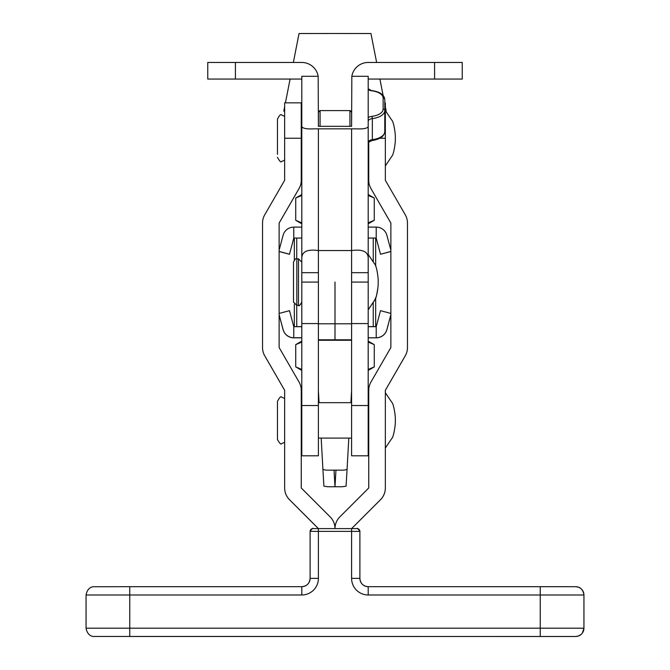 <?xml version="1.0" encoding="UTF-8"?>
<svg xmlns="http://www.w3.org/2000/svg" width="670" height="670" viewBox="0 0 670 670"><rect width="100%" height="100%" fill="white"/><g stroke="black" fill="none" stroke-linecap="round" stroke-linejoin="round"><path stroke-width="1" d="M434.579 62.461L462.233 62.461L462.233 79.06L434.579 79.06L434.579 62.461L368.19 62.461A16.599 16.599 0 0 0 351.825 76.288L351.599 126.337L318.401 126.337L318.401 112.25L320.067 110.592L320.067 126.337M349.933 126.337L349.933 110.592L320.067 110.592M376.641 62.461L370.954 33.534L334.899 33.5L299.038 33.534L293.359 62.461M385.853 111.27L386.171 110.977L385.627 110.969M351.599 110.935L350.284 110.935M319.716 110.935L318.401 110.935M301.81 110.944L301.257 110.944M284.658 110.969L283.829 110.977L284.658 106.739M301.802 342.06L295.721 344.64L295.721 366.9L301.802 369.455M368.182 341.122L374.27 344.64L374.27 366.9L368.182 369.472M374.22 344.606L368.182 342.06M301.802 370.418L295.721 366.9M289.49 254.206L293.778 238.177L289.49 254.206L279.13 251.434M279.13 251.51L289.49 254.282M375.661 238.177L376.213 238.177L375.661 238.252M294.331 238.252L293.787 238.252M279.13 250.128L283.092 235.312A11.063 11.063 179.2 0 1 293.778 227.113L293.778 238.177L294.331 238.177M376.213 238.252L380.51 254.282L390.87 251.501M390.87 251.434L380.51 254.282M380.501 254.206L376.213 238.177L376.213 227.113A11.063 11.063 179.2 0 1 386.9 235.312L390.87 250.161M293.778 227.113L301.81 227.113M368.19 227.113L376.213 227.113M351.825 76.288L368.19 76.288L368.19 272.682L351.599 272.682L351.599 250.547L351.591 455.793L368.182 455.793L368.182 323.577M351.591 405.534L368.182 405.534M301.802 261.928L301.81 246.786M318.392 405.534L318.392 455.793L301.802 455.793L301.802 405.534L318.392 405.534L318.392 323.577M301.802 405.534L301.802 302.237M351.591 391.004L350.904 402.678M319.079 402.678L318.392 391.004M347.06 469.486L346.072 486.177L342.094 486.763L327.89 486.763L323.911 486.177L322.923 469.486M321.165 438.088L322.923 469.477L326.198 470.164L343.785 470.164L347.06 469.477L348.819 438.088M347.06 469.477L346.072 486.177M334.02 470.047L334.992 486.705M301.257 120.55L301.81 120.55L301.81 138.246M351.599 282.078L351.599 323.577L368.19 323.577L368.19 282.078L351.599 282.078L351.599 272.682M351.599 126.337L351.599 112.275L349.933 110.592M368.19 309.741L374.572 300.277C376.473 299.071 378.6 285.797 378.148 282.078C378.6 278.368 376.473 265.094 374.572 263.888L368.19 254.424L368.19 282.078M368.19 258.042C368.056 251.602 362.52 249.098 351.599 250.547L318.401 250.547L318.401 272.682L301.81 272.682L301.81 323.577L318.401 323.577M301.81 272.682L301.81 126.337C302.212 128.372 306.332 129.209 314.155 128.841L318.401 128.841L318.401 250.547C307.505 249.089 301.977 251.585 301.81 258.042M318.401 126.337L318.175 76.288L301.81 76.288L301.81 126.337M434.579 79.06L368.19 79.06M318.175 76.288A16.599 16.599 0 0 0 301.81 62.461L207.767 62.461L207.767 79.06L301.81 79.06M351.599 250.547L351.599 128.841L355.845 128.841C363.668 129.209 367.78 128.372 368.19 126.337M351.599 128.841L318.401 128.841M368.19 117.535A7.194 3.593 180 0 1 371.925 116.354A14.933 7.471 0 0 0 383.131 109.126L383.131 98.055A1.658 1.441 -0 0 1 384.789 99.495L384.789 131.638C384.279 136.311 380.058 139.268 372.135 140.516L372.344 139.678A16.599 8.3 0 0 0 384.789 131.638M284.658 442.292L281.618 443.615C281.015 444.821 279.633 443.431 277.464 439.47L277.464 401.297C279.633 397.335 281.015 395.953 281.618 397.151L284.658 398.474M277.464 404.245L277.464 405.492M279.13 313.434L289.49 310.662L293.787 326.692L301.802 326.684M390.87 314.716L386.9 329.556A11.063 11.063 -179.2 0 1 376.213 337.755L376.213 326.692L368.182 326.684M376.213 326.692L380.51 310.662L390.87 313.443M368.182 337.831L376.213 337.831A11.063 11.063 0.8 0 0 386.9 329.632L390.87 314.783M376.213 337.831L368.182 337.747M301.802 337.747L293.787 337.755A11.063 11.063 -179.2 0 1 283.1 329.556L279.13 314.741M279.13 314.816L283.092 329.632A11.063 11.063 0.8 0 0 293.778 337.831L301.802 337.831M293.778 337.831L293.787 326.692M293.51 290.713L293.51 273.452M301.81 301.994C300.135 305.16 299.029 306.265 298.485 305.319L296.827 305.319L293.51 301.994L293.51 262.171C295.043 259.055 296.148 257.95 296.827 258.846L296.818 305.428L298.477 305.428L298.485 258.846L301.81 262.171M301.81 195.464L295.721 198.044L295.721 220.304L301.81 222.859M368.19 194.526L374.27 198.044L374.27 220.304L368.19 222.867M374.22 198.01L368.19 195.464M301.81 223.822L295.721 220.304M277.464 154.318L277.464 119.16L277.464 154.318M277.464 153.078L277.464 123.422M334.992 282.045L334.992 323.794L334.992 282.045M368.182 326.558L375.661 326.692M351.591 340.276L334.992 340.276L334.992 323.794L351.591 323.794L351.591 339.816L334.992 339.816L334.992 323.794L318.401 323.794L318.401 340.276L334.992 340.276L334.992 339.816L318.401 339.816M375.661 326.566L375.661 298.108L375.661 326.566M375.661 238.059L375.661 266.141L375.661 238.059L368.19 238.043M318.401 272.682L318.401 323.794M301.802 326.558L294.331 326.692M294.331 326.566L294.331 304.306L294.331 326.566M294.331 238.059L294.331 259.977L294.331 238.059L301.81 238.043M129.762 586.711L301.81 586.686C306.852 586.2 309.615 583.428 310.109 578.386A8.3 8.3 180 0 1 301.81 586.686L301.81 594.985L86.062 595.002L86.062 628.192L583.938 628.192A8.3 8.3 180 0 1 575.647 636.492L129.762 636.475L575.647 636.492M540.238 636.475L540.238 586.686L368.19 586.686L575.647 586.702A8.3 8.3 180 0 1 583.938 595.002L368.19 594.985L368.19 586.686A8.3 8.3 180 0 1 359.891 578.386L359.891 531.369L318.401 531.369L318.401 578.386A16.599 16.599 0 0 1 301.81 594.985M368.743 141.68L368.743 180.305A16.599 16.599 0 0 0 370.971 188.605L390.87 223.077L390.87 347.529L370.971 382A16.599 16.599 180 0 0 368.743 390.3L368.743 487.978L339.858 516.863A16.599 16.599 180 0 0 335 528.596A16.599 16.599 0 0 0 330.142 516.863L301.257 487.978L301.257 390.325A16.599 16.599 0 0 0 299.029 382L279.13 347.529L279.13 223.051L299.029 188.58A16.599 16.599 180 0 0 301.257 180.28L301.257 138.238L284.658 138.238L284.658 180.28L264.75 214.76A16.599 16.599 0 0 0 262.531 223.051L262.531 347.546A16.599 16.599 0 0 0 264.75 355.845L284.658 390.325L284.658 488.003A16.599 16.599 0 0 0 289.515 499.745L318.376 528.596M301.257 180.305L301.257 180.305A16.599 16.599 180 0 1 299.029 188.605L279.13 223.077M385.342 390.3L405.25 355.82A16.599 16.599 180 0 0 407.469 347.529L407.469 347.546A16.599 16.599 180 0 1 405.25 355.845L385.342 390.325L385.342 487.978A16.599 16.599 180 0 1 380.485 499.719L351.624 528.596M385.342 488.003L385.342 488.003A16.599 16.599 180 0 1 380.485 499.745L351.599 528.596L357.127 528.605A2.764 2.764 180 0 1 359.891 531.369C358.04 528.714 357.085 527.793 357.051 528.605L318.401 528.596L351.599 528.596L351.599 578.386A16.599 16.599 0 0 0 368.19 594.985M284.658 488.003L284.658 487.978A16.599 16.599 0 0 0 289.515 499.719L318.401 528.596L312.949 528.605C312.915 527.793 311.96 528.714 310.109 531.369L310.109 531.369A2.764 2.764 180 0 1 312.873 528.605L318.401 528.596L318.401 531.369L310.109 531.369L310.109 578.386A8.3 8.3 180 0 1 301.81 586.686L129.762 586.686L129.762 636.475M262.531 347.529A16.599 16.599 0 0 0 264.75 355.82L284.658 390.3M407.469 347.529L407.469 223.051A16.599 16.599 180 0 0 405.25 214.76L385.342 180.28L385.342 102.845L384.789 102.845M368.743 180.28A16.599 16.599 0 0 0 370.971 188.58L370.971 188.605M390.87 223.051L370.971 188.58M284.658 138.238L284.658 102.845L301.257 102.845L301.257 138.238M293.502 264.315L293.502 300.068M293.502 263.896L293.502 302.103L293.502 263.896M334.992 486.588L335.963 470.047M235.421 79.06L235.421 62.461M318.401 282.078L301.81 282.078M383.131 98.055A14.933 7.471 0 0 0 371.925 90.827A7.194 3.593 180 0 1 368.19 89.646M383.131 109.126A1.658 1.441 0 0 1 384.789 110.558A16.599 8.3 180 0 1 372.344 118.598L372.344 139.678A5.536 2.764 180 0 0 368.19 142.35L372.135 140.516M371.925 116.354L372.344 118.598A5.536 2.764 0 0 0 368.19 121.27M371.925 90.827L368.19 88.783M373.249 326.566L373.249 302.681M373.249 261.576L373.249 238.051M296.743 326.566L296.743 305.42M296.743 258.846L296.743 238.051M379.823 138.238L385.342 138.238M310.109 578.386L318.401 578.386M359.891 578.386C360.385 583.428 363.148 586.2 368.19 586.686A8.3 8.3 180 0 1 359.891 578.386L351.599 578.386M290.093 79.06L285.42 102.845M284.658 111.764L283.829 110.977M379.898 79.06L383.106 95.383M385.342 106.773L386.171 110.977M301.802 341.13L295.73 344.631M368.182 370.418L374.262 366.909M327.89 486.763L342.094 486.763M322.923 469.477L323.911 486.177M384.789 99.495C384.279 94.822 380.058 91.865 372.135 90.618M385.342 448.046L391.724 438.582C393.617 437.376 395.744 424.102 395.3 420.383C395.744 416.673 393.617 403.39 391.724 402.193L385.342 392.721M301.257 402.678L301.802 402.678M318.392 402.678L351.591 402.678M368.182 402.678L368.743 402.678M301.257 438.088L301.802 438.088M318.392 438.088L351.591 438.088M368.182 438.088L368.743 438.088M296.827 258.846L298.485 258.846M301.81 194.526L295.73 198.035M368.19 223.814L374.262 220.313M385.342 165.909L391.724 156.445C393.617 155.239 395.744 141.965 395.3 138.246C395.744 134.536 393.617 121.262 391.724 120.056L385.342 110.592M284.658 116.345L281.618 115.014C280.805 113.858 279.423 115.24 277.464 119.16M301.257 155.951L301.81 155.951M368.19 155.951L368.743 155.951M277.464 157.333C279.633 161.303 281.015 162.684 281.618 161.487L284.658 160.155M86.062 628.192C87.644 637.011 94.336 636.567 93.507 636.441L575.706 636.492L578.344 636.039L581.183 634.373M582.389 633.024L583.938 628.192L583.938 595.002C582.967 587.9 577.9 586.945 578.344 587.155L575.706 586.702L540.238 586.686M86.062 595.002C87.644 586.175 94.336 586.627 93.507 586.744L129.762 586.686M368.19 309.841L374.564 300.386L376.44 296.056L377.872 288.134M296.818 305.428L293.502 302.103M298.477 305.428C298.996 306.391 300.101 305.286 301.802 302.103"/></g></svg>
